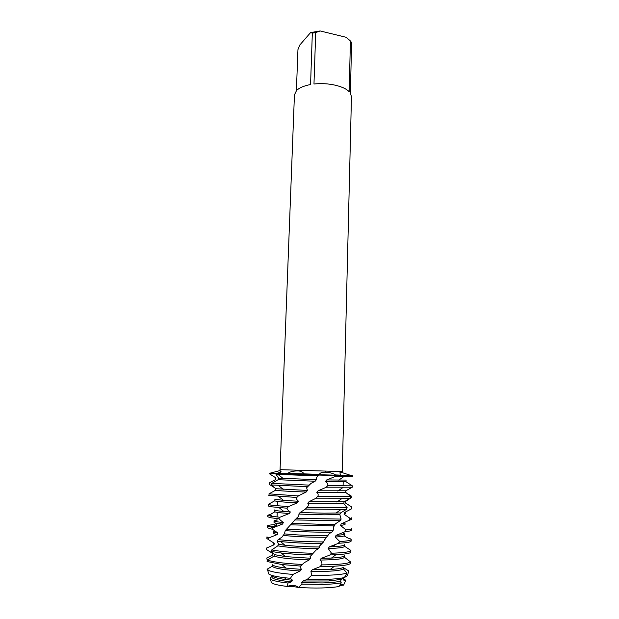 <?xml version="1.0" encoding="UTF-8"?>
<svg xmlns="http://www.w3.org/2000/svg" width="619" height="619" viewBox="0 0 619 619"><rect width="100%" height="100%" fill="white"/><g stroke="black" fill="none" stroke-linecap="round" stroke-linejoin="round"><path stroke-width="0.93" d="M340.752 584.251L343.53 585.117L339.607 585.559M339.963 472.723L340.38 475.222L343.344 475.469L280.562 473.589L351.546 475.647L341.673 472.452L339.978 472.831M351.468 96.672L350.369 93.175L351.623 42.649L350.431 40.993L349.155 91.697C343.862 85.956 327.606 82.335 313.972 84.037L315.705 32.559L312.332 33.132L310.56 84.54C303.968 85.786 299.279 87.805 296.493 90.591L294.435 94.885L280.074 469.651L342.261 471.608L351.468 96.672M269.404 484.453L269.304 482.936L275.78 479.477L275.95 477.945L269.76 473.984L269.876 473.218L276.809 473.45L269.876 473.218L279.672 470.657L281.065 471.082C280.786 471.755 279.239 472.591 276.422 473.581L280.554 473.628M308.85 485.103L271.803 483.393L271.246 484.925L271.656 484.963L307.272 486.681L310.924 483.454L315.141 481.234L316.402 479.655L316.147 477.976L319.969 473.496C322.948 470.804 333.339 472.614 336.249 475.554L318.499 475.052M345.317 531.597C349.309 531.241 351.313 530.785 351.352 530.235L351.391 528.649C351.36 529.152 349.596 529.57 346.106 529.91L345.317 531.597L336.078 535.342L335.189 537.021L339.785 541.548L338.694 543.25L329.308 546.856L328.194 548.535L331.521 553.231L330.175 554.934L321.215 558.361L319.953 560.033C321.594 561.379 322.213 562.911 321.81 564.629L319.946 566.725L312.286 569.766L310.947 571.422L311.628 575.33L307.295 579.361L303.055 581.009L301.716 582.626L302.087 584.135L298.35 587.477C295.72 586.797 291.92 586.448 286.953 586.425C280.554 585.628 276.004 584.707 273.288 583.663C271.401 582.92 270.673 582.193 271.107 581.481L270.371 579.098L270.526 577.388L271.865 576.645M319.272 474.347L304.153 473.875C302.575 471.686 300.037 470.695 296.54 470.92C292.392 471.167 289.452 471.995 287.734 473.419L319.048 474.34M335.49 474.92L340.357 475.113L335.49 474.92M269.76 473.984L269.536 473.156L270.201 473.109M296.393 90.699L297.948 49.613L299.766 45.055L310.583 32.59L312.332 33.132M315.705 32.559L320.162 30.95L310.583 32.59M320.162 30.95L346.261 37.318L350.431 40.993M280.616 473.396L318.986 474.417L280.616 473.396M351.631 517.817L350.176 518.397L349.727 520.068L351.592 519.395L351.631 517.817M351.871 507.038L351.762 508.717L351.871 507.038M346.996 493.42L351.159 495.981L351.406 497.591L350.563 498.148M319.953 560.033L322.832 560.009C336.527 559.723 343.669 558.818 344.249 557.301L344.288 555.7C344.094 556.791 339.823 557.58 331.482 558.067L321.215 558.361M330.175 554.934L335.908 554.717C345.673 554.175 350.656 553.293 350.865 552.071L350.903 550.477C350.54 551.869 344.079 552.79 331.521 553.231M267.06 561.503L281.916 564.551L300.532 566.06L304.331 562.64L309.268 559.893L310.606 558.261L310.042 556.682L316.015 550.144L318.344 548.627L319.628 546.979L319.489 546.144L323.544 541.927L324.712 539.497L327.931 535.435C328.333 534.352 329.618 533.261 331.807 532.17L333.115 530.498L334.074 525.902L335.096 524.1L340.079 520.741L341.139 519.078L339.823 514.59L340.512 512.95L346.431 509.398L347.174 507.75L343.738 503.402L344.149 501.777L350.547 498.202L350.95 496.585L345.681 492.376L345.789 490.782L318.112 490.782L316.82 492.368C318.236 493.699 318.545 495.03 317.748 496.361L315.829 498.341L309.098 501.669L307.767 503.255C308.711 504.5 308.494 505.847 307.101 507.294L305.175 509.267L300.099 512.517L298.822 514.087C299.256 515.341 298.52 516.695 296.602 518.157L285.251 530.63L284.407 533.826L281.924 537.191L278.21 539.613L277.142 541.138L278.48 543.977L277.799 545.85L271.741 549.935L270.975 551.421L274.472 554.624L274.047 556.11L267.485 560.04L267.323 561.673M345.789 490.782L352.288 487.207L352.343 485.845L345.889 481.69M316.147 477.976L318.878 475.036L336.249 475.554L335.645 476.344L326.716 479.934L325.509 481.512C327.25 482.797 328.039 484.081 327.869 485.366L326.414 487.215L352.288 487.207M345.681 492.376L316.82 492.368M350.95 496.585L317.64 496.562M268.785 495.37L296.741 497.49L298.234 495.92L268.994 493.854L269.087 495.564M344.149 501.777L309.098 501.669M316.092 498.163L350.547 498.202M343.746 503.402L307.767 503.255M347.174 507.75L306.908 507.503M268.267 504.408L268.205 505.978L270.789 506.737L287.061 508.207L288.4 506.651L270.851 505.143L268.569 504.199L268.6 504.663M340.512 512.95L324.155 513.182L300.099 512.517M305.345 509.089L346.431 509.398M339.823 514.59L324.108 514.815L298.822 514.087M341.139 519.078L296.331 518.366M267.826 515.186L267.764 516.764L270.348 517.708L278.79 518.792L279.889 517.26L270.41 516.107L267.826 515.186L270.457 514.435L270.913 515.921L270.039 516.029M335.018 524.247L323.838 524.394L291.681 523.272M294.845 519.937L340.079 520.741M334.074 525.902L290.535 524.827M333.115 530.498L326.383 530.553C312.564 530.506 299.294 530.019 286.566 529.083M267.385 526.011L267.323 527.597L269.907 528.727L272.406 529.199L273.203 527.69L267.385 526.011C267.509 525.423 269.869 524.951 274.472 524.61L275.223 526.096L268.878 526.839M327.931 535.613L323.52 535.652C309.051 535.621 296.044 535.033 284.492 533.903L284.338 533.888M285.251 530.63C298.226 531.644 311.922 532.17 326.345 532.201L331.807 532.17M326.786 537.277L323.474 537.3C308.37 537.269 295.008 536.642 283.386 535.42M320.24 566.563L334.469 566.199C343.444 565.673 348.721 564.814 350.277 563.638L350.478 561.874C348.551 563.514 340.202 564.505 325.439 564.838L321.756 564.876M350.478 561.874L344.257 557.115M302.111 564.451C285.823 563.6 274.666 562.276 268.638 560.474L267.485 560.04M346.841 559.081L348.118 560.063M270.371 579.098L272.228 580.057C275.3 581.202 280.569 582.2 288.044 583.036L286.953 586.425C292.284 584.854 296.083 585.203 298.35 587.477C315.705 588.46 329.277 588.143 339.065 586.51L341.231 582.781L340.636 581.156L341.17 579.376L344.427 577.496L347.05 573.062L343.429 569.023L343.669 567.267C342.23 568.288 337.742 569.031 330.213 569.488L312.286 569.766M343.429 569.023C340.961 570.354 333.989 571.159 322.507 571.445L310.947 571.422M347.05 573.062C343.181 574.293 335.684 575.051 324.565 575.33L311.628 575.33M268.507 573.008L268.824 574.053L270.751 575.02C273.497 576.01 278.047 576.9 284.407 577.697L290.381 578.332L292.988 574.424C281.66 573.504 273.838 572.304 269.528 570.834L267.044 569.248L272.298 566.223L272.43 564.76C273.281 565.959 277.792 567.074 285.955 568.103L281.916 564.551M347.762 570.347L348.714 570.966L347.491 575.538L343.63 578.146L343.46 579.926L345.441 581.109L343.53 585.117L341.99 584.545M341.17 579.376L328.859 580.986L303.055 581.009M307.295 579.361L331.157 579.16C337.146 578.796 341.564 578.247 344.427 577.496M340.636 581.156C336.821 582.108 330.67 582.703 322.182 582.936L301.716 582.626M341.231 582.781C337.107 583.647 331.01 584.197 322.948 584.421L302.087 584.135M343.738 579.02C345.387 579.732 345.959 580.421 345.441 581.109M344.203 583.794L343.53 585.117M273.288 583.663L271.478 582.703M350.253 498.349L345.572 501.429L345.526 503.038L351.855 507.077M351.762 508.717L344.388 512.571L344.048 514.211L350.176 518.397M349.727 520.068L341.185 523.891L340.558 525.554L346.106 529.91M288.044 583.036L291.379 581.868L292.601 580.297L290.381 578.332M292.988 574.424L300.091 570.989L301.414 569.387L300.083 566.965L300.532 566.06M280.492 473.643L276.422 473.581L276.004 474.355L278.674 478.178L278.124 479.717L271.803 483.393M271.246 484.925L275.811 488.701L275.563 490.225L268.994 493.854M273.822 491.269L275.594 490.016M275.672 489.521L275.602 488.53M274.766 487.834L269.397 484.453M280.554 473.643L281.065 471.082M274.836 500.748L268.863 504.028L268.917 504.764M274.805 511.828L270.704 514.273L271.633 516.316M276.074 518.513L277.002 518.915M276.252 523.233L274.658 524.448L275.896 526.467M343.746 567.816L348.714 570.966M350.903 550.477L344.512 546.213M338.694 543.25C346.833 542.793 350.973 542.082 351.112 541.13L351.143 539.536C351.135 539.087 350.13 538.623 348.133 538.151L344.118 535.93M326.414 487.215L318.112 490.782M270.395 567.406L272.329 565.836M267.818 559.878L267.044 559.437L266.812 557.99L272.716 554.995L272.778 553.525L266.441 549.494L266.549 548.032L273.993 544.836L274.349 543.35L268.228 539.428L268.692 537.95L277.289 534.553L277.931 533.036L272.406 529.199M273.203 527.69L282.465 524.115L283.363 522.583L278.79 518.792M279.889 517.26L289.266 513.53L290.373 511.975C288.268 510.675 287.162 509.414 287.061 508.207M288.4 506.651L297.313 502.829L298.559 501.258C296.841 499.997 296.23 498.767 296.718 497.56L296.741 497.49M298.234 495.92L306.126 492.043L307.457 490.465L306.598 487.803L307.272 486.681M343.762 578.061L343.46 579.926M291.379 581.868C278.736 580.537 272.221 578.958 271.842 577.132L271.911 575.515C272.081 577.024 276.979 578.401 286.589 579.655L284.407 577.697M292.601 580.297L286.589 579.655M300.091 570.989C283.076 569.859 273.815 568.273 272.298 566.223M301.414 569.387L285.955 568.103M309.268 559.893C291.456 559.251 279.718 557.99 274.047 556.11M310.606 558.261L285.405 556.62L274.472 554.624M266.549 548.032L266.441 549.494M270.975 551.421L281.204 552.999C289.909 553.974 299.983 554.609 311.411 554.918M312.997 553.27C294.776 552.79 281.018 551.676 271.741 549.935M273.993 544.836L273.141 544.101L273.196 542.646M318.344 548.627C300.896 548.403 287.378 547.482 277.799 545.85M274.349 543.35L273.25 542.677M319.628 546.979C306.676 546.894 295.101 546.306 284.918 545.223L278.504 544.341M268.692 537.95L266.944 536.89L266.882 538.484L268.228 539.428M277.142 541.138L280.562 541.54C292.717 542.793 306.552 543.474 322.058 543.59M323.544 541.927C306.173 541.826 291.062 541.06 278.21 539.613M277.289 534.553C274.805 534.081 273.559 533.624 273.567 533.191L273.629 531.605L274.674 530.994M275.122 532.441L276.476 532.193M277.931 533.036C275.06 532.541 273.629 532.061 273.629 531.605M282.465 524.115C276.863 523.496 274.039 522.9 273.993 522.335L274.055 520.757L276.964 519.96M276.198 521.608L276.902 521.515M283.363 522.583C277.219 521.949 274.116 521.337 274.055 520.757M289.266 513.53C279.587 512.834 274.635 512.168 274.418 511.534L274.48 509.963C274.542 510.427 277.652 510.938 283.804 511.487L279.061 507.634M290.373 511.975L283.804 511.487M297.313 502.829C282.937 502.11 275.447 501.429 274.836 500.786L274.898 499.216L283.525 500.392L278.674 496.5M298.559 501.258L283.525 500.392M306.126 492.043C288.934 491.409 278.743 490.797 275.563 490.225M276.004 474.355L317.872 475.856M318.63 475.067L276.422 473.581M351.546 475.647L336.249 475.554M335.645 476.344L352.544 476.537L352.567 475.763M307.457 490.465L275.811 488.701M316.402 479.655L278.674 478.178M325.509 481.512L346.044 481.644L346.075 480.089L326.716 479.934M315.141 481.234L278.124 479.717M275.78 479.477L275.734 477.883M352.343 485.845L327.853 485.629M329.308 546.856L332.682 546.724C340.427 546.322 344.381 545.656 344.551 544.743L344.512 546.337C344.195 547.467 338.755 548.194 328.194 548.535M351.143 539.536C351.027 540.426 347.244 541.099 339.785 541.548M342.617 532.835L344.806 533.841L344.768 535.427C344.667 536.139 341.471 536.673 335.189 537.021M344.806 533.841C344.721 534.499 341.812 535.002 336.078 535.342M344.466 522.56L345.062 522.993L345.023 524.572L340.558 525.554M345.062 522.993L341.185 523.891M345.309 512.137L345.278 513.762L344.048 514.211M345.317 512.192L344.388 512.571M345.564 501.916L345.526 503.038M350.826 495.788L351.12 497.777M351.546 506.876L351.43 508.895M349.905 518.18L349.356 520.246M345.897 529.686L344.93 531.783M339.661 541.316L338.314 543.428M331.482 552.999L329.834 555.104M321.81 564.629L319.946 566.725M327.869 485.366L326.105 487.393M317.748 496.361L315.829 498.341M307.101 507.294L305.825 508.601M343.088 485.869L343.189 481.775L343.088 485.869M318.723 475.036L319.977 473.496M297.298 470.324L296.54 470.92M325.029 471.198L326.136 472.173M276.469 532.766L276.492 532.201L276.469 532.766M276.724 526.119L276.832 523.341L276.724 526.119M276.894 521.74L277.01 518.614L276.894 521.74M277.08 516.989L277.258 512.362L277.08 516.989M277.505 505.885L277.676 501.436L277.505 505.885M331.482 558.067L335.908 554.717M337.819 491.084L343.003 487.47M336.891 502.071L341.974 498.488M335.916 513.12L340.891 509.584M338.995 521.291L339.746 520.749M330.213 569.488L334.469 566.199M328.859 580.986L331.157 579.16M343.738 584.978L344.133 583.941M300.083 566.965L304.331 562.64M310.042 556.682L316.015 550.144M319.489 546.144L321.099 544.225M324.147 540.457L326.259 537.71M327.938 535.435L328.944 534.011M333.479 527.071L335.405 523.72M343.212 485.869L343.104 485.234M296.718 497.56L298.691 495.61M306.598 487.811L310.924 483.462M268.824 574.053L267.54 569.867M272.739 554.307L272.77 553.518M285.405 556.62L281.204 552.999M284.918 545.223L280.562 541.54M283.092 478.417L278.047 474.448M338.701 480.166L343.986 476.522M283.293 489.366L278.333 485.435M332.682 546.724L335.39 544.712"/></g></svg>
